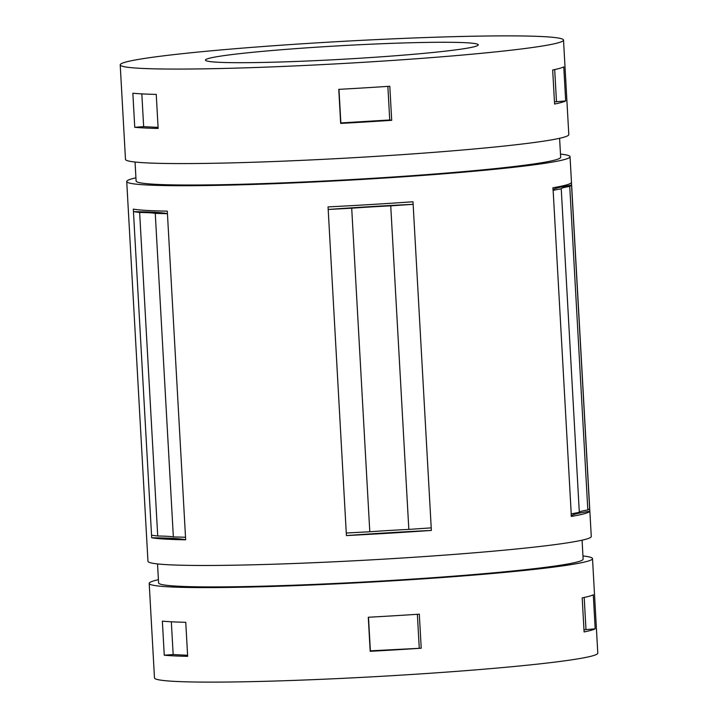 <?xml version="1.0" encoding="UTF-8"?>
<svg xmlns="http://www.w3.org/2000/svg" width="718" height="718" viewBox="0 0 718 718"><rect width="100%" height="100%" fill="white"/><g stroke="black" fill="none" stroke-linecap="round" stroke-linejoin="round"><path stroke-width="1.08" d="M185.666 539.801A221.997 11.066 176.8 0 1 151.695 537.782A175.892 8.769 176.8 0 1 185.666 539.801L167.438 213.695L155.259 213.381A90.504 4.514 176.8 0 0 139.633 212.456L133.458 211.675A175.892 8.769 176.8 0 1 167.438 213.695L167.294 211.137A221.997 11.066 176.8 0 1 133.315 209.117L151.695 537.782M431.365 530.431A221.997 11.066 176.8 0 1 346.417 535.574A175.892 8.769 176.8 0 1 431.365 530.431L412.994 201.767A221.997 11.066 176.8 0 1 328.045 206.91L328.189 209.468A175.892 8.769 176.8 0 1 413.128 204.325L390.736 205.842L408.829 529.399L431.222 527.874M346.417 535.574L328.189 209.468L351.703 208.211A90.504 4.514 176.8 0 1 390.736 205.842M553.138 190.324A221.997 11.066 176.8 0 1 553.048 190.342L552.905 187.784A221.997 11.066 176.8 0 0 571.393 182.587L571.537 185.145L569.742 186.402A90.504 4.514 176.8 0 0 561.234 188.789L553.138 190.324L571.232 513.873A221.997 11.066 176.8 0 1 571.133 513.891L571.277 516.448A221.997 11.066 176.8 0 0 589.774 511.252L571.537 185.154A221.997 11.066 176.8 0 1 571.537 185.154A175.892 8.769 176.8 0 0 553.022 189.92M370.183 651.316L368.28 617.256A221.997 11.066 176.8 0 0 419.312 614.168L421.224 648.219L370.371 650.831L370.183 651.316A221.997 11.066 176.8 0 0 421.224 648.219M370.371 650.831L368.496 617.247M419.249 647.878L417.373 614.294M595.186 628.824A221.997 11.066 176.8 0 1 584.093 631.939L582.19 597.879A221.997 11.066 176.8 0 0 593.283 594.764L595.186 628.824L583.976 629.794M585.969 629.237L584.192 597.466M164.26 655.202L162.358 621.142A221.997 11.066 176.8 0 0 185.756 622.3L187.658 656.36A221.997 11.066 176.8 0 1 164.26 655.202L173.164 654.556L171.333 621.779M187.604 655.274L173.164 654.556M340.664 123.415L338.761 89.355A221.997 11.066 176.8 0 0 389.802 86.259L391.705 120.319L389.739 119.969L340.862 122.931L340.664 123.415A221.997 11.066 176.8 0 0 391.705 120.319M340.862 122.931L338.977 89.337M389.739 119.969L387.864 86.393M565.676 100.924A221.997 11.066 176.8 0 1 554.583 104.038L552.672 69.978A221.997 11.066 176.8 0 0 563.774 66.864L565.676 100.924L554.458 101.893M556.459 101.337L554.682 69.565M134.751 127.292L132.848 93.241A221.997 11.066 176.8 0 0 156.246 94.399L158.148 128.459A221.997 11.066 176.8 0 1 134.751 127.292L143.654 126.655L141.823 93.878M158.086 127.364L143.654 126.655M389.946 38.978A221.997 11.066 176.8 0 1 563.513 40.082A221.997 11.066 176.8 0 1 342.477 63.525A221.997 11.066 176.8 0 1 120.211 64.871A221.997 11.066 176.8 0 1 389.946 38.978M563.513 40.082L568.8 134.598A221.997 11.066 176.8 0 1 347.763 158.032A221.997 11.066 176.8 0 1 125.488 159.378L120.211 64.871M559.6 138.305L560.659 157.26A212.609 10.599 176.8 0 1 348.975 179.706A212.609 10.599 176.8 0 1 136.106 180.999L135.047 162.035M560.48 154.083A221.997 11.066 176.8 0 1 570.038 156.73A221.997 11.066 176.8 0 1 349.002 180.173A221.997 11.066 176.8 0 1 126.727 181.519A221.997 11.066 176.8 0 1 135.926 177.813M570.038 156.73L591.273 536.481A221.997 11.066 176.8 0 1 370.237 559.923A221.997 11.066 176.8 0 1 147.962 561.27L126.727 181.519M589.631 508.703A221.997 11.066 176.8 0 1 589.622 508.712L587.827 509.96L569.742 186.402M582.074 540.187L583.133 559.142A212.609 10.599 176.8 0 1 371.448 581.598A212.609 10.599 176.8 0 1 158.579 582.881L157.52 563.926M582.953 555.965A221.997 11.066 176.8 0 1 592.512 558.622A221.997 11.066 176.8 0 1 371.475 582.065A221.997 11.066 176.8 0 1 149.2 583.411A221.997 11.066 176.8 0 1 158.4 579.704M592.512 558.622L597.789 653.138A221.997 11.066 176.8 0 1 376.753 676.571A221.997 11.066 176.8 0 1 154.487 677.918L149.2 583.411M371.448 44.175A136.617 6.812 176.8 0 1 478.269 44.848A136.617 6.812 176.8 0 1 342.244 59.28A136.617 6.812 176.8 0 1 205.456 60.106A136.617 6.812 176.8 0 1 371.448 44.175M185.522 537.244L173.352 536.929A90.504 4.514 176.8 0 0 157.727 536.005L151.552 535.233M571.259 516.027A175.892 8.769 176.8 0 1 589.774 511.252M157.727 536.005L139.633 212.456M173.352 536.929L155.259 213.381M351.703 208.211L369.797 531.76A90.504 4.514 176.8 0 1 408.829 529.399M369.797 531.76L346.273 533.016M561.234 188.789L579.318 512.347A90.504 4.514 176.8 0 1 587.827 509.96M579.318 512.347L571.232 513.873"/></g></svg>
